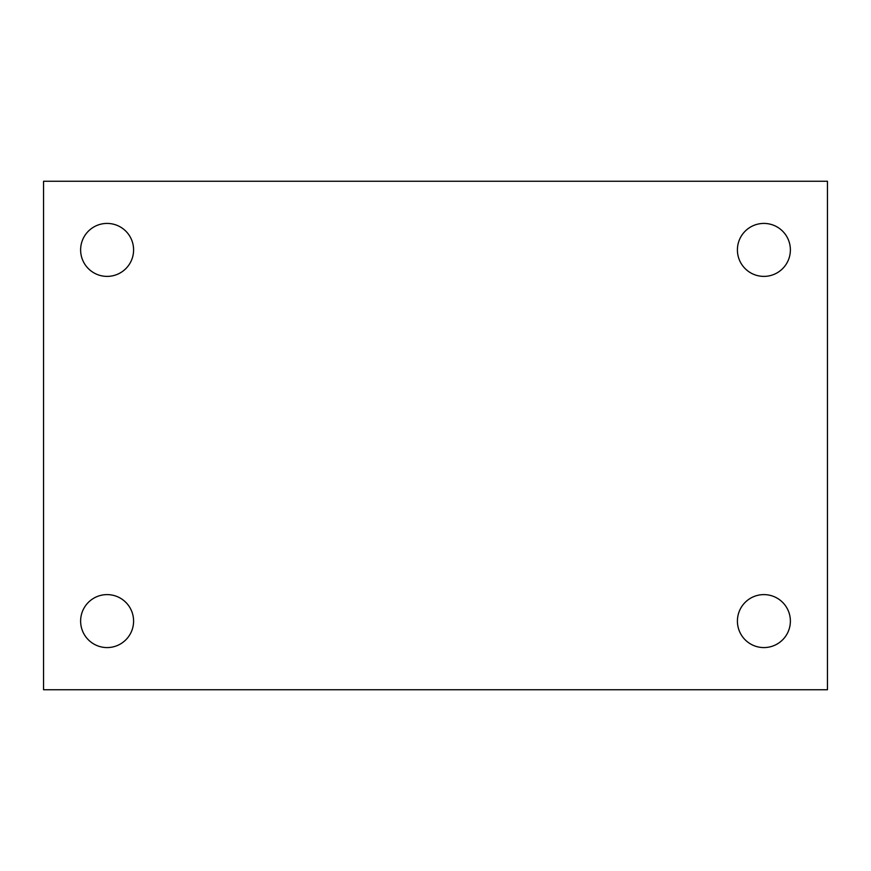 <?xml version="1.0" encoding="UTF-8"?>
<svg xmlns="http://www.w3.org/2000/svg" width="871" height="871" viewBox="0 0 871 871"><rect width="100%" height="100%" fill="white"/><g stroke="black" fill="none" stroke-linecap="round" stroke-linejoin="round"><path stroke-width="1.31" d="M43.55 181.266L827.45 181.266L827.45 689.734L43.55 689.734L43.55 181.266M107.111 594.61A26.478 26.478 0 0 1 133.59 621.088A26.478 26.478 0 0 1 107.111 647.578A26.478 26.478 0 0 1 80.622 621.088A26.478 26.478 0 0 1 107.111 594.61M763.889 594.61A26.478 26.478 0 0 1 790.378 621.088A26.478 26.478 0 0 1 763.889 647.578A26.478 26.478 0 0 1 737.41 621.088A26.478 26.478 0 0 1 763.889 594.61M763.889 223.422A26.478 26.478 0 0 1 790.378 249.912A26.478 26.478 0 0 1 763.889 276.39A26.478 26.478 0 0 1 737.41 249.912A26.478 26.478 0 0 1 763.889 223.422M107.111 223.422A26.478 26.478 0 0 1 133.59 249.912A26.478 26.478 0 0 1 107.111 276.39A26.478 26.478 0 0 1 80.622 249.912A26.478 26.478 0 0 1 107.111 223.422"/></g></svg>
